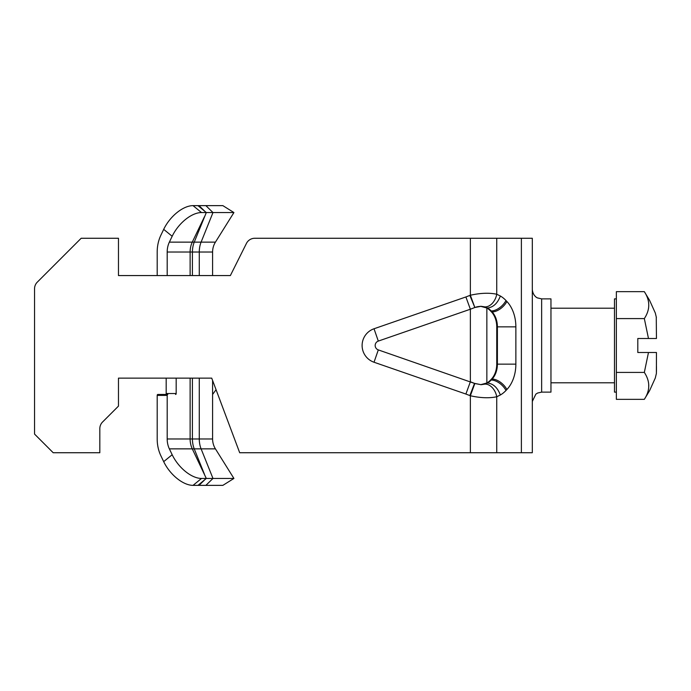 <?xml version="1.0" encoding="UTF-8"?>
<svg xmlns="http://www.w3.org/2000/svg" width="691" height="691" viewBox="0 0 691 691"><rect width="100%" height="100%" fill="white"/><g stroke="black" fill="none" stroke-linecap="round" stroke-linejoin="round"><path stroke-width="1.04" d="M167.187 275.562L167.187 252.025A18.648 14.286 90 0 1 169.364 242.135L172.171 236.27A27.977 15.245 -50.8 0 1 201.513 212.552L193.031 205.633L222.856 205.633L233.921 212.552L215.428 242.135A18.648 18.648 0 0 0 212.595 252.025L212.595 275.562L230.371 275.562L246.437 243.422A9.329 9.329 0 0 1 254.78 238.265L532.312 238.265L532.312 452.735L239.691 452.735L211.722 378.132L118.472 378.132L118.472 406.109L102.553 422.028A9.329 9.329 0 0 0 99.824 428.619L99.824 452.735L53.198 452.735L34.55 434.086L34.55 288.752A9.329 9.329 0 0 1 37.279 282.161L81.175 238.265L118.472 238.265L118.472 275.562L157.194 275.562L157.194 252.025L157.194 275.562M216.058 389.698L212.595 394.457L212.595 438.975A18.648 18.648 0 0 0 215.428 448.865L233.921 478.448L222.856 485.367L193.031 485.367L201.513 478.448A27.977 15.245 -129.2 0 1 172.171 454.73L169.364 448.865A18.648 14.286 90 0 1 167.187 438.975L167.187 395.39A0.933 0.596 -90 0 1 167.792 394.457L157.79 394.457A0.933 0.596 90 0 0 157.194 395.39L157.194 438.975A31.7 24.289 -90 0 0 160.882 455.784L163.689 461.648L160.882 455.784M176.179 378.132L176.179 393.525L166.186 393.525A0.933 0.596 -90 0 1 165.581 394.457L157.79 394.457M166.186 393.525L166.186 378.132L118.472 378.132M165.581 394.457L167.792 394.457M175.583 394.457A0.933 0.596 90 0 0 176.179 393.525M212.595 380.473L212.595 438.975A18.648 18.648 0 0 0 215.428 448.865L233.921 478.448L212.983 478.448L205.866 485.367M167.187 252.025L212.595 252.025L212.595 275.562M193.031 205.633A27.977 15.245 129.2 0 0 163.689 229.352L160.882 235.216A31.7 24.289 -90 0 0 157.194 252.025M172.171 454.73L163.689 461.648A27.977 15.245 50.8 0 0 193.031 485.367M201.513 478.448L206.307 478.448L192.288 448.865L201.098 448.865L212.983 478.448L206.307 478.448L197.971 485.367M201.513 212.552L206.307 212.552L197.971 205.633M204.406 216.836L192.288 242.135L194.24 242.135L206.307 212.552L233.921 212.552L215.428 242.135A18.648 18.648 0 0 0 212.595 252.025M118.472 275.562L230.371 275.562L246.437 243.422M34.55 434.086L34.55 288.752M474.527 383.41L378.305 349.905A4.664 4.664 0 0 1 378.305 341.095L470.364 309.223L465.889 296.957L374.03 328.761A17.716 17.716 0 0 0 374.03 362.239L465.889 394.043L470.364 381.778L474.536 383.384L469.863 395.572L470.364 395.762C480.461 398.007 489.245 398.344 496.743 396.764A13.051 8.948 -109.6 0 0 484.952 384.11L481.126 384.688L474.829 383.522L470.364 395.762L470.364 452.735M500.353 295.998C497.606 303.28 493.331 307.288 487.509 308.005L486.853 308.005A23.313 16.48 -90 0 1 490.558 310.967L491.465 311.935A18.648 13.189 -90 0 1 496.743 326.852L496.743 364.148A18.648 13.189 -90 0 1 491.465 379.065L490.558 380.033A23.313 16.48 -90 0 1 486.853 382.995L487.509 382.995C493.331 383.712 497.606 387.72 500.353 395.002A36.364 25.714 90 0 0 505.993 390.475L506.892 389.517A31.7 22.414 90 0 0 515.866 364.148L515.866 326.852A31.7 22.414 90 0 0 506.892 301.483L505.993 300.525A36.364 25.714 90 0 0 500.353 295.998L496.743 294.236C489.245 292.656 480.461 292.993 470.364 295.238L474.838 307.504L481.126 306.312L484.952 306.89A13.051 8.948 -70.4 0 0 496.743 294.236L496.743 238.265M484.952 306.89L487.509 308.005A23.313 16.48 -90 0 1 491.223 310.967A13.051 7.385 -43.3 0 0 505.993 300.525M490.558 310.967L492.122 311.935A18.648 13.189 -90 0 1 497.399 326.852L497.399 364.148A18.648 13.189 -90 0 1 492.122 379.065L491.223 380.033A23.313 16.48 -90 0 1 487.509 382.995L484.952 384.11M470.364 238.265L470.364 295.238L469.863 295.428L474.838 307.504C476.375 307.098 476.03 306.726 481.126 306.312M480.66 306.32L486.853 308.005L486.853 382.995L480.66 384.68M541.64 298.875L550.96 298.875L550.96 392.125L541.64 392.125L541.64 298.875L537.538 297.925C537.658 298.123 532.908 296.145 532.312 289.555M474.536 307.616L470.364 309.223L470.364 381.778M644.332 399.338C650.231 390.355 650.231 381.389 644.332 372.414L648.478 352.496L656.45 352.496L656.39 373.451L655.293 378.029L649.592 390.657L644.332 399.338L616.355 399.338L616.355 291.662L644.332 291.662L649.592 300.343L655.293 312.971L656.39 317.549M644.332 372.414L616.355 372.414M648.702 384.205L648.711 387.496M648.702 387.608L648.469 389.422M656.269 317.601L656.45 338.504L648.478 338.504L644.332 318.586C650.231 309.603 650.231 300.628 644.332 291.662M648.573 302.261L648.702 303.461M648.771 304.973L648.702 306.804M648.616 307.633L648.469 308.644M648.478 352.496L637.802 352.496L637.802 338.504L648.478 338.504M644.332 318.586L616.355 318.586M637.802 352.496L637.802 351.693M637.802 339.307L637.802 338.504M656.45 366.48L656.45 371.49M616.355 392.125L614.489 392.125L614.489 298.875L616.355 298.875M157.194 395.39L167.187 395.39M169.364 242.135L192.288 242.135A18.648 14.286 -90 0 0 190.12 252.025L190.12 275.562M190.12 378.132L190.12 438.975L212.595 438.975M167.187 438.975L190.12 438.975A18.648 14.286 -90 0 0 192.288 448.865L169.364 448.865M205.866 205.633L212.983 212.552L201.098 242.135L194.24 242.135A18.648 11.989 -90 0 0 192.418 252.025L192.418 275.562M192.418 378.132L192.418 438.975A18.648 11.989 -90 0 0 194.24 448.865L204.406 474.164M215.428 242.135L201.098 242.135A18.648 11.989 -90 0 0 199.276 252.025L199.276 275.562M199.276 378.132L199.276 438.975A18.648 11.989 -90 0 0 201.098 448.865L215.428 448.865M163.689 229.352L172.171 236.27M199.008 205.633L204.406 210.876M204.406 480.124L199.008 485.367M465.889 394.043L469.863 395.572M469.863 295.428L465.889 296.957M378.305 349.905L374.03 362.239M378.305 341.095L374.03 328.761M491.465 311.935L492.122 311.935A13.051 7.385 -43.3 0 0 506.892 301.483M496.743 326.852L515.866 326.852M496.743 364.148L515.866 364.148M491.465 379.065L492.122 379.065A13.051 7.385 43.3 0 1 506.892 389.517M490.558 380.033L491.223 380.033A13.051 7.385 43.3 0 1 505.993 390.475M496.743 452.735L496.743 396.764L500.353 395.002M521.385 452.735L521.385 238.265M481.126 384.688L474.536 383.384M541.64 392.125L537.667 393.015L535.862 394.129L532.312 401.445M614.489 308.203L550.96 308.203M614.489 382.797L550.96 382.797"/></g></svg>
